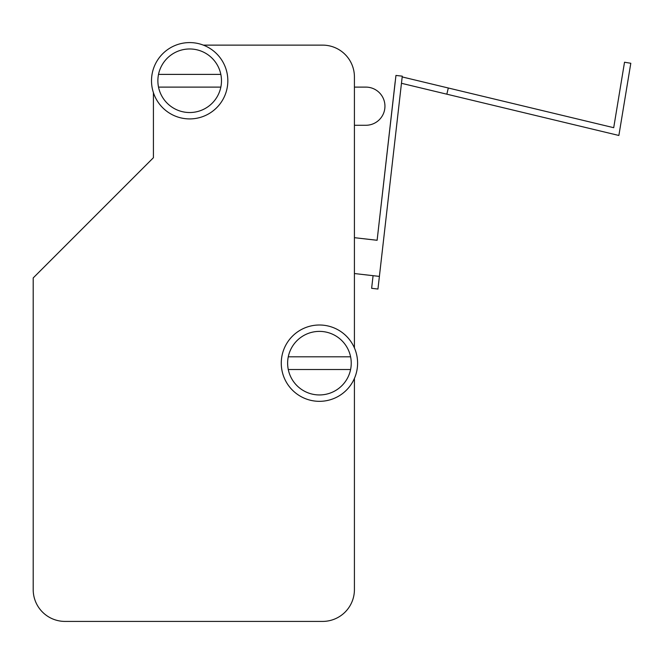<?xml version="1.0" encoding="UTF-8"?>
<svg xmlns="http://www.w3.org/2000/svg" width="664" height="664" viewBox="0 0 664 664"><rect width="100%" height="100%" fill="white"/><g stroke="black" fill="none" stroke-linecap="round" stroke-linejoin="round"><path stroke-width="1" d="M189.672 118.914A38.163 38.163 0 0 1 151.508 80.751A38.163 38.163 0 0 1 189.672 42.587A38.163 38.163 0 0 1 227.835 80.751A38.163 38.163 0 0 1 189.672 118.914M220.838 87.108A31.806 31.806 0 0 1 157.874 80.751A31.806 31.806 0 0 1 220.838 74.393A31.806 31.806 0 0 1 220.838 87.108L158.513 87.108M158.513 74.393L220.838 74.393M319.434 401.33A38.163 38.163 0 0 1 281.27 363.166A38.163 38.163 0 0 1 319.434 325.003A38.163 38.163 0 0 1 357.597 363.166A38.163 38.163 0 0 1 319.434 401.33M350.592 369.524A31.806 31.806 0 0 1 287.628 363.166A31.806 31.806 0 0 1 350.592 356.809A31.806 31.806 0 0 1 350.592 369.524L288.276 369.524M288.276 356.809L350.592 356.809M354.418 589.607L354.418 378.422L354.418 589.607A31.806 31.806 0 0 1 322.613 621.413L65.006 621.413A31.806 31.806 0 0 1 33.2 589.607L33.2 277.934L153.417 157.717L153.417 92.669L153.417 157.717M322.613 45.127L203.375 45.127L322.613 45.127A31.806 31.806 0 0 1 354.418 76.933L354.418 347.911L354.418 273.543L379.393 276.398L377.949 289.039L371.632 288.317L373.077 275.676M354.418 273.543L354.418 76.933L354.418 87.108L365.864 87.108A19.082 19.082 0 0 1 384.946 106.19A19.082 19.082 0 0 1 365.864 125.272L354.418 125.272L354.418 237.687L377.119 240.268L395.952 75.439L377.119 240.285L395.171 81.788M354.418 76.933L354.418 87.108L365.864 87.108M402.185 76.933L613.71 127.695L624.525 62.233L630.8 63.271L618.873 135.473L401.463 83.299M395.952 75.439L402.276 76.161L379.393 276.398M448.316 87.997L446.83 94.18M377.119 240.285L354.418 237.687L354.418 125.272M33.2 277.934L33.2 589.607M65.006 621.413L322.613 621.413"/></g></svg>
